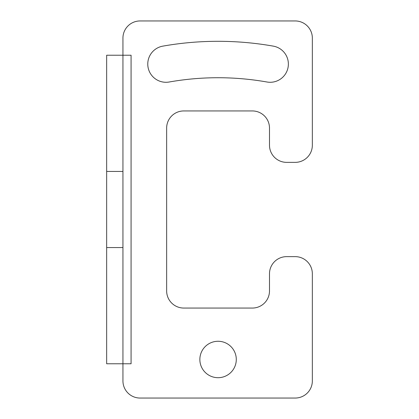 <?xml version="1.0" encoding="UTF-8"?>
<svg xmlns="http://www.w3.org/2000/svg" width="419" height="419" viewBox="0 0 419 419"><rect width="100%" height="100%" fill="white"/><g stroke="black" fill="none" stroke-linecap="round" stroke-linejoin="round"><path stroke-width="0.63" d="M312.344 145.22A17.142 17.142 0 0 1 295.206 162.363A17.142 17.142 0 0 0 312.344 145.22L312.344 38.092A17.142 17.142 0 0 0 295.206 20.95L140.077 20.95A17.142 17.142 0 0 0 122.94 38.092L122.94 55.229L131.079 55.229L131.079 363.771L122.94 363.771L122.94 380.908A17.142 17.142 0 0 0 140.077 398.05L295.206 398.05A17.142 17.142 0 0 0 312.344 380.908L312.344 273.78A17.142 17.142 0 0 0 295.206 256.638L286.633 256.638A17.142 17.142 0 0 0 269.496 273.78A17.142 17.142 0 0 1 286.633 256.638M269.496 145.22A17.142 17.142 0 0 0 286.633 162.363A17.142 17.142 0 0 1 269.496 145.22L269.496 128.083A17.142 17.142 0 0 0 252.353 110.941L183.789 110.941A17.142 17.142 0 0 0 166.647 128.083L166.647 290.917A17.142 17.142 0 0 0 183.789 308.059L252.353 308.059A17.142 17.142 0 0 0 269.496 290.917L269.496 273.78M295.206 162.363L286.633 162.363M218.069 377.697A18.211 18.211 0 0 0 236.285 359.481A18.211 18.211 0 0 0 218.069 341.27A18.211 18.211 0 0 0 199.858 359.481A18.211 18.211 0 0 0 218.069 377.697M266.997 82.009A18.211 18.211 0 0 0 288.094 67.239A18.211 18.211 0 0 0 273.319 46.137A318.178 318.178 0 0 0 162.818 46.137A18.211 18.211 0 0 0 148.048 67.239A18.211 18.211 0 0 0 169.145 82.009A281.751 281.751 0 0 1 266.997 82.009M140.077 398.05A17.142 17.142 0 0 1 122.94 380.908M312.344 380.908A17.142 17.142 0 0 1 295.206 398.05M295.206 256.638A17.142 17.142 0 0 1 312.344 273.78M295.206 20.95A17.142 17.142 0 0 1 312.344 38.092M122.94 38.092A17.142 17.142 0 0 1 140.077 20.95M122.94 363.771L122.94 55.229L106.656 55.229L106.656 363.771L122.94 363.771M122.94 171.434L106.656 171.434M122.94 247.566L106.656 247.566"/></g></svg>
